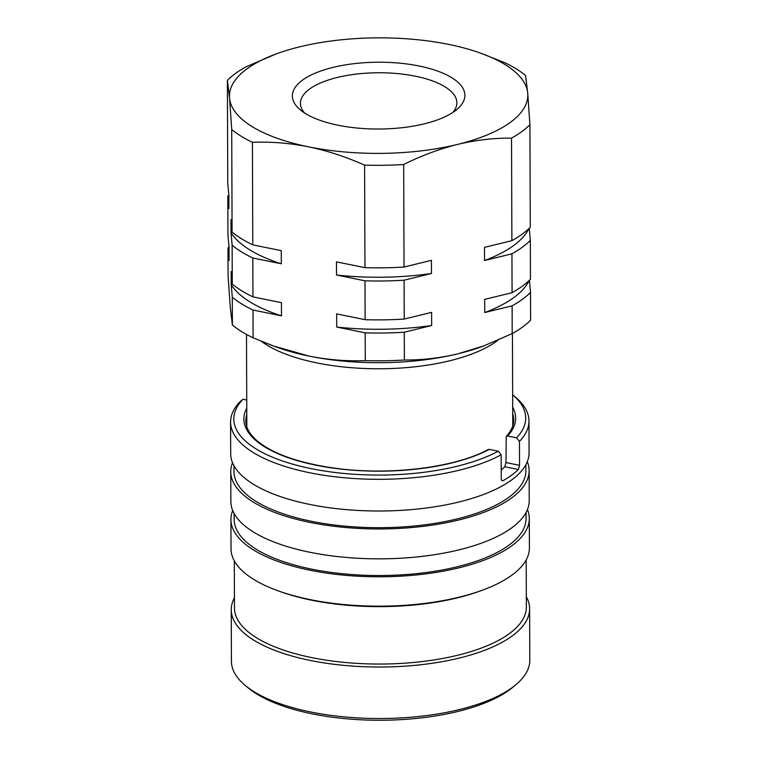 <?xml version="1.0" encoding="UTF-8"?>
<svg xmlns="http://www.w3.org/2000/svg" width="758" height="758" viewBox="0 0 758 758"><rect width="100%" height="100%" fill="white"/><g stroke="black" fill="none" stroke-linecap="round" stroke-linejoin="round"><path stroke-width="1.14" d="M498.082 340.162A132.972 51.487 179.8 0 1 496.755 341.147A132.972 51.487 179.8 0 1 378.602 368.776A132.972 51.487 179.8 0 1 261.311 341.299M505.965 462.57L506.259 436.409L507.604 436.011L516.558 437.83A145.943 56.518 -0.2 0 0 512.645 394.795L515.07 396.804A149.184 57.769 179.8 0 1 528.961 421.022A149.184 57.769 179.8 0 1 519.457 441.412L519.543 465.336L518.377 469.505L504.828 466.748L505.965 462.57L519.543 465.336M504.828 466.748A133.939 51.866 179.8 0 1 501.209 470.055M230.584 422.064A149.184 57.769 179.8 0 1 240.087 401.674L242.958 399.267A145.943 56.518 -0.2 0 0 311.14 468.634A145.943 56.518 -0.2 0 0 498.262 451.19L501.161 454.772A149.184 57.769 179.8 0 1 309.624 472.736A149.184 57.769 179.8 0 1 230.584 422.064L230.697 453.758A149.184 57.769 -0.2 0 0 309.728 504.43A149.184 57.769 -0.2 0 0 529.065 452.716L528.961 421.022M233.985 465.725L234.004 471.684A145.943 56.518 -0.2 0 0 311.32 521.258A145.943 56.518 -0.2 0 0 525.891 470.671L525.862 464.711M232.535 462.721A149.184 57.769 -0.2 0 0 230.764 471.703L230.868 501.597A149.184 57.769 -0.2 0 0 309.899 552.269A149.184 57.769 -0.2 0 0 529.236 500.555L529.131 470.661A149.184 57.769 -0.2 0 0 527.293 461.698M230.764 471.703A149.184 57.769 -0.2 0 0 309.795 522.376A149.184 57.769 -0.2 0 0 529.131 470.661M234.146 513.573L234.175 519.533A145.943 56.518 -0.2 0 0 311.491 569.097A145.943 56.518 -0.2 0 0 526.052 518.51L526.033 512.55M516.075 684.54L513.147 687.013A145.943 56.518 179.8 0 1 311.993 713.818A145.943 56.518 179.8 0 1 248.254 687.942L245.308 685.488A149.184 57.769 -0.2 0 0 310.458 711.942A149.184 57.769 -0.2 0 0 516.075 684.54A149.184 57.769 -0.2 0 0 529.795 660.227L529.615 608.731A149.184 57.769 -0.2 0 0 526.327 596.764M234.449 597.778A149.184 57.769 -0.2 0 0 231.247 609.773L231.427 661.27A149.184 57.769 -0.2 0 0 245.308 685.488M231.247 609.773A149.184 57.769 -0.2 0 0 310.278 660.445A149.184 57.769 -0.2 0 0 529.615 608.731M234.317 560.882L234.478 608.039A145.943 56.518 -0.2 0 0 311.794 657.612A145.943 56.518 -0.2 0 0 526.365 607.016L526.194 559.859M232.706 510.56A149.184 57.769 -0.2 0 0 230.925 519.543L231.029 548.915A149.184 57.769 -0.2 0 0 278.006 590.776L280.233 591.581A145.943 56.518 -0.2 0 0 311.595 600.203A145.943 56.518 -0.2 0 0 480.496 590.88L482.723 590.065A149.184 57.769 -0.2 0 0 529.397 547.873L529.292 518.5A149.184 57.769 -0.2 0 0 527.454 509.537M278.006 590.776A149.184 57.769 -0.2 0 0 310.069 599.587A149.184 57.769 -0.2 0 0 482.723 590.065M230.925 519.543A149.184 57.769 -0.2 0 0 309.965 570.215A149.184 57.769 -0.2 0 0 529.292 518.5M419.202 66.022A86.27 33.409 179.8 0 1 456.97 109.379A86.27 33.409 179.8 0 1 338.068 125.231A86.27 33.409 179.8 0 1 300.395 109.929A86.27 33.409 179.8 0 1 319.326 71.536A86.27 33.409 179.8 0 1 419.202 66.022M304.564 112.97A78.216 30.292 179.8 0 1 300.443 103.325A78.216 30.292 179.8 0 1 415.441 76.207A78.216 30.292 179.8 0 1 456.875 102.775A78.216 30.292 179.8 0 1 452.82 112.449M529.103 280.583A152.424 59.029 179.8 0 1 484.732 312.542L484.684 299.382L512.067 292.692A162.155 62.791 179.8 0 0 530.458 279.266L530.325 240.4A162.155 62.791 179.8 0 1 511.934 253.816L484.551 260.515L484.504 247.354L511.887 240.665A162.155 62.791 179.8 0 0 530.278 227.239L529.918 124.71A162.155 62.791 179.8 0 1 511.527 138.127C493.685 137.984 475.702 140.069 457.586 144.408C439.441 148.947 421.476 155.636 403.682 164.495A162.155 62.791 179.8 0 1 364.598 165.13C346.036 156.849 327.333 150.747 308.487 146.815A149.184 57.769 179.8 0 1 229.541 98.028A149.184 57.769 179.8 0 1 276.13 53.951A149.184 57.769 179.8 0 1 299.685 46.835A149.184 57.769 179.8 0 1 448.783 44.428A149.184 57.769 179.8 0 1 480.847 53.24A149.184 57.769 179.8 0 1 527.729 93.215A149.184 57.769 179.8 0 1 457.586 144.408A149.184 57.769 179.8 0 1 308.487 146.815C289.461 143.072 270.777 141.566 252.423 142.314A162.155 62.791 179.8 0 1 231.721 129.523L229.541 98.028L227.4 80.348A162.155 62.791 179.8 0 1 245.791 66.931L276.13 53.951M511.934 253.816L512.067 292.692M529.255 228.243L530.325 240.4M528.923 228.556A152.424 59.029 179.8 0 1 484.551 260.515M511.527 138.127L511.887 240.665M480.847 53.24L504.894 62.743A162.155 62.791 179.8 0 1 525.597 75.525L527.729 93.215L529.918 124.71M529.435 280.271L530.505 292.427A162.155 62.791 179.8 0 1 512.114 305.844L484.732 312.542M403.682 164.495L404.042 267.034A162.155 62.791 179.8 0 1 364.958 267.659L364.598 165.13M404.042 267.034L431.425 260.335L431.473 273.486A152.424 59.029 179.8 0 1 336.514 275.021L336.467 261.87L364.958 267.659M431.473 273.486L404.09 280.185A162.155 62.791 179.8 0 1 364.996 280.82L336.514 275.021M404.09 280.185L404.222 319.061A162.155 62.791 179.8 0 1 365.138 319.686L364.996 280.82M404.222 319.061L431.605 312.362L431.653 325.514A152.424 59.029 179.8 0 1 336.694 327.049L336.647 313.897L365.138 319.686M431.653 325.514L404.27 332.212A162.155 62.791 179.8 0 1 365.185 332.847L336.694 327.049M227.4 80.348L227.751 182.877L228.85 195.365L228.897 208.526L227.798 196.038L227.94 234.904L229.039 247.392L229.077 260.553L227.978 248.065A162.155 62.791 179.8 0 1 229.011 247.061M227.798 196.038A162.155 62.791 179.8 0 1 228.821 195.033M231.721 129.523L232.081 232.062A162.155 62.791 179.8 0 0 252.774 244.853L252.423 142.314M252.774 244.853L281.265 250.642L281.313 263.793A152.424 59.029 179.8 0 1 231.029 232.725L230.982 219.574L232.081 232.062M281.313 263.793L252.821 258.004A162.155 62.791 179.8 0 1 232.128 245.213L231.029 232.725M232.128 245.213L232.261 284.089A162.155 62.791 179.8 0 0 252.964 296.88L252.821 258.004M252.964 296.88L281.445 302.669L281.493 315.83A152.424 59.029 179.8 0 1 231.209 284.752L231.162 271.601L232.261 284.089M281.493 315.83L253.011 310.031A162.155 62.791 179.8 0 1 232.308 297.24L231.209 284.752M404.27 332.212L404.365 359.993A162.155 62.791 179.8 0 1 365.28 360.628L365.185 332.847M512.114 305.844L512.209 333.624A162.155 62.791 179.8 0 0 530.6 320.208L530.505 292.427M404.365 359.993C422.206 360.145 440.19 358.051 458.315 353.711L483.945 345.837L512.209 333.624M232.308 297.24L232.403 325.021L230.271 307.341L228.082 275.846L227.978 248.065M253.011 310.031L253.106 337.812A162.155 62.791 179.8 0 1 232.403 325.021M253.106 337.812L273.439 345.97L309.217 356.127C328.062 359.861 346.757 361.358 365.28 360.628M483.945 345.837L481.87 346.596A149.184 57.769 179.8 0 1 458.315 353.711A149.184 57.769 179.8 0 1 309.217 356.127A149.184 57.769 179.8 0 1 277.153 347.316L273.439 345.97M242.958 399.267L246.729 400.034M246.757 408.174A135.89 52.624 -0.2 0 0 324.386 466.767A135.89 52.624 -0.2 0 0 489.298 449.371L498.262 451.19M516.558 437.83L519.457 441.412M501.673 480.345L503.123 480.638A149.184 57.769 -0.2 0 0 518.377 469.505M501.161 454.772L501.246 478.686C501.37 480.449 501.995 481.093 503.123 480.638L502.327 480.79M489.298 449.371L488.304 449.494C454.573 467.989 387.395 476.005 332.724 467.885C297.174 462.579 271.724 453.341 256.365 440.18C249.316 433.775 245.8 427.313 245.829 420.813A133.939 51.866 -0.2 0 1 246.776 414.569M506.259 436.409C511.28 430.885 513.763 425.371 513.706 419.875A133.939 51.866 -0.2 0 0 512.711 413.641M507.604 436.011A135.89 52.624 -0.2 0 0 512.692 407.245M512.436 333.501L512.759 425.863M246.502 334.43L246.824 426.792"/></g></svg>
